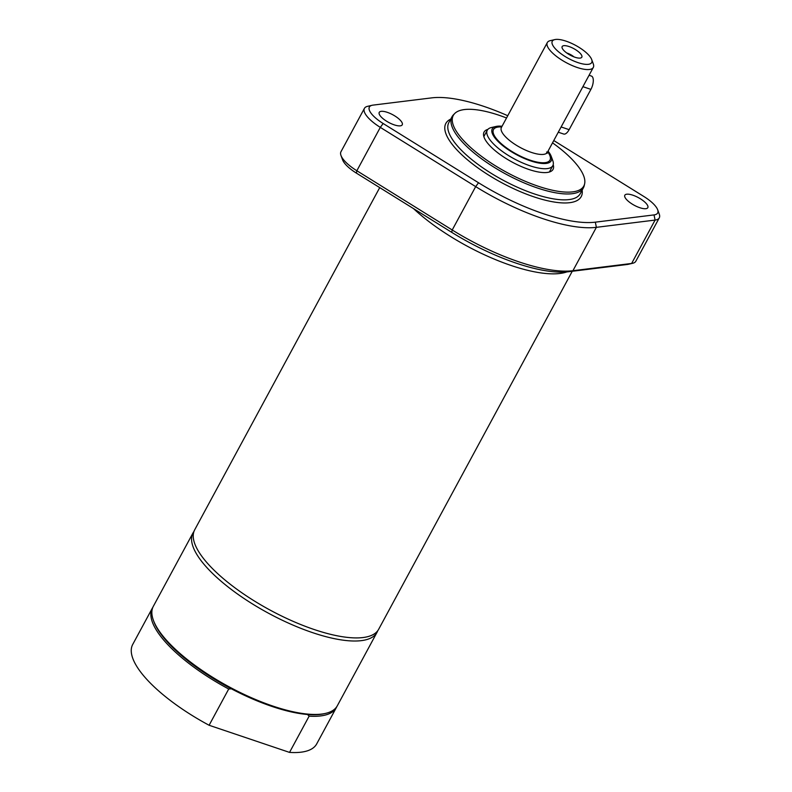 <?xml version="1.0" encoding="UTF-8"?>
<svg xmlns="http://www.w3.org/2000/svg" width="792" height="792" viewBox="0 0 792 792"><rect width="100%" height="100%" fill="white"/><g stroke="black" fill="none" stroke-linecap="round" stroke-linejoin="round"><path stroke-width="1.19" d="M566.864 271.913A104.574 34.769 -151.6 0 1 544.322 273.339A104.574 34.769 -151.6 0 1 413.464 208.563M572.25 271.28L378.675 629.274A104.574 34.769 -151.6 0 1 347.47 637.402A104.574 34.769 -151.6 0 1 240.224 591.644A104.574 34.769 -151.6 0 1 194.703 529.798L379.724 187.615M340.986 155.48L342.599 159.855A24.275 8.069 28.4 0 0 356.351 173.092L451.717 232.333A112.038 37.244 28.4 0 0 568.517 271.735L627.234 264.488A24.275 8.069 28.4 0 0 628.145 264.33L632.679 263.281A28.007 9.316 -151.6 0 1 631.64 263.459L572.923 270.715A115.781 38.491 -151.6 0 1 452.222 229.987L356.855 170.745A28.007 9.316 -151.6 0 1 340.986 155.48A28.007 9.316 -151.6 0 1 340.966 151.737L364.419 108.365A28.007 9.316 28.4 0 0 380.308 127.373L475.675 186.615A115.781 38.491 28.4 0 0 596.376 227.334L655.093 220.077A28.007 9.316 28.4 0 0 659.281 217.869A28.007 9.316 28.4 0 0 659.261 214.127L657.657 209.751A24.275 8.069 -151.6 0 1 654.043 214.909L595.327 222.166A112.038 37.244 -151.6 0 1 478.526 182.754L383.15 123.512A24.275 8.069 -151.6 0 1 372.101 105.277A24.275 8.069 -151.6 0 1 373.012 105.118L431.729 97.871A112.038 37.244 -151.6 0 1 507.761 115.721M553.776 140.54L643.896 196.515A24.275 8.069 -151.6 0 1 657.657 209.751M372.101 105.277L367.567 106.336A28.007 9.316 28.4 0 0 364.419 108.365M659.281 217.869L635.827 261.241A28.007 9.316 -151.6 0 1 632.679 263.281M632.867 195.198A13.068 4.346 -151.6 0 1 647.816 207.662A13.068 4.346 -151.6 0 1 634.253 205.267A13.068 4.346 -151.6 0 1 624.819 195.228A13.068 4.346 -151.6 0 1 632.867 195.198M387.288 112.335A13.068 4.346 -151.6 0 1 402.237 124.809A13.068 4.346 -151.6 0 1 388.664 122.413A13.068 4.346 -151.6 0 1 379.239 112.375A13.068 4.346 -151.6 0 1 387.288 112.335M506.533 117.978A74.191 24.661 28.4 0 0 454.687 113.543L453.42 114.84A74.695 24.829 28.4 0 0 452.014 116.741A74.695 24.829 28.4 0 0 453.925 130.749A74.695 24.829 28.4 0 0 521.77 181.893A74.695 24.829 28.4 0 0 583.417 187.793A74.695 24.829 28.4 0 0 584.239 185.575L584.635 183.803A74.191 24.661 28.4 0 0 581.912 172.102A74.191 24.661 28.4 0 0 552.529 142.847M454.687 113.543A74.191 24.661 28.4 0 0 455.192 129.344A74.191 24.661 28.4 0 0 525.71 181.487A74.191 24.661 28.4 0 0 584.635 183.803M487.892 129.373A39.214 13.038 28.4 0 0 484.06 132.066A39.214 13.038 28.4 0 0 485.06 139.422A39.214 13.038 28.4 0 0 520.681 166.27A39.214 13.038 28.4 0 0 553.044 169.369A39.214 13.038 28.4 0 0 553.202 164.686M336.758 706.712A104.574 34.769 -151.6 0 1 336.293 707.662L316.691 743.916A104.574 34.769 -151.6 0 1 289.535 752.4L209.108 725.264A104.574 34.769 -151.6 0 1 132.719 644.441L152.321 608.187A104.574 34.769 -151.6 0 1 152.866 607.286M377.725 630.759A104.574 34.769 -151.6 0 1 377.002 632.372A104.574 34.769 -151.6 0 1 290.694 624.106A104.574 34.769 -151.6 0 1 195.713 552.509A104.574 34.769 -151.6 0 1 193.03 532.897A104.574 34.769 -151.6 0 1 193.99 531.412M377.002 632.372L337.303 705.801A104.574 34.769 -151.6 0 1 325.562 713.394L324.205 713.711A103.455 34.393 -151.6 0 1 307.474 714.483L309.137 716.146L289.535 752.4M209.108 725.264L228.71 689.01L231.383 688.812A103.455 34.393 -151.6 0 1 156.47 627.195A103.455 34.393 -151.6 0 1 153.886 621.611L153.4 620.304A104.574 34.769 -151.6 0 1 153.321 606.335L193.03 532.897M307.474 714.483A103.455 34.393 -151.6 0 1 231.383 688.812M336.293 707.662A104.574 34.769 -151.6 0 1 309.137 716.146M228.71 689.01A104.574 34.769 -151.6 0 1 152.321 608.187M325.562 713.394A104.574 34.769 -151.6 0 1 234.185 689.505A104.574 34.769 -151.6 0 1 156.014 625.937A104.574 34.769 -151.6 0 1 153.4 620.304M558.281 132.215L563.686 134.036A9.336 4.049 -71.4 0 0 569.131 129.66L590.911 89.377A9.336 4.049 -71.4 0 0 591.436 76.072L589.07 75.27M566.082 41.164A22.404 7.445 -151.6 0 1 591.693 59.548A22.404 7.445 -151.6 0 1 577.903 62.598A22.404 7.445 -151.6 0 1 556.251 49.698A22.404 7.445 -151.6 0 1 554.796 39.6A22.404 7.445 -151.6 0 1 566.082 41.164M562.459 48.668A11.167 3.712 -151.6 0 1 562.013 47.352A11.167 3.712 -151.6 0 1 573.764 48.619A11.167 3.712 -151.6 0 1 581.259 57.747A11.167 3.712 -151.6 0 1 571.577 55.846A11.167 3.712 -151.6 0 1 562.459 48.668M548.044 151.133A33.521 11.147 -151.6 0 1 551.192 156.301L552.806 160.677A37.254 12.385 -151.6 0 1 552.826 165.657A37.254 12.385 -151.6 0 1 529.878 165.746A37.254 12.385 -151.6 0 1 487.288 130.215A37.254 12.385 -151.6 0 1 491.466 127.512L496.01 126.463A33.521 11.147 -151.6 0 1 502.059 126.265M551.192 156.301A33.521 11.147 -151.6 0 1 530.571 160.865A33.521 11.147 -151.6 0 1 498.178 141.57A33.521 11.147 -151.6 0 1 496.01 126.463M591.693 59.548L593.297 63.924A26.146 8.692 -151.6 0 1 593.317 67.419A26.146 8.692 -151.6 0 1 577.21 67.488A26.146 8.692 -151.6 0 1 547.322 42.55A26.146 8.692 -151.6 0 1 550.252 40.649L554.796 39.6M573.943 56.866A7.722 2.564 28.4 0 0 567.28 53.153A7.722 2.564 28.4 0 0 566.765 52.985M654.043 214.909L655.093 220.077L631.64 263.459L627.234 264.488M356.351 173.092L356.855 170.745L380.308 127.373L383.15 123.512M451.717 232.333L452.222 229.987L475.675 186.615L478.526 182.754M568.517 271.735L572.923 270.715L596.376 227.334L595.327 222.166M450.737 119.097A76.933 25.582 28.4 0 0 501.366 182.516A76.933 25.582 28.4 0 0 582.15 190.149M452.014 116.741L448.826 122.631A74.695 24.829 28.4 0 0 450.747 136.64A74.695 24.829 28.4 0 0 518.592 187.783A74.695 24.829 28.4 0 0 580.239 193.684L583.417 187.793M582.902 86.674L590.911 89.377M561.122 126.958L569.131 129.66M547.678 151.816A32.116 10.682 -151.6 0 1 549.163 154.094A32.116 10.682 -151.6 0 1 534.412 161.459A32.116 10.682 -151.6 0 1 498.297 140.808A32.116 10.682 -151.6 0 1 501.692 126.948M593.317 67.419L547.411 152.311A26.146 8.692 -151.6 0 1 531.303 152.381A26.146 8.692 -151.6 0 1 501.415 127.443L501.168 128.076M487.288 130.215L483.843 136.58M552.826 165.657L549.391 172.022M547.411 152.311L547.153 153.311L546.609 152.014M547.322 42.55L501.415 127.443"/></g></svg>
